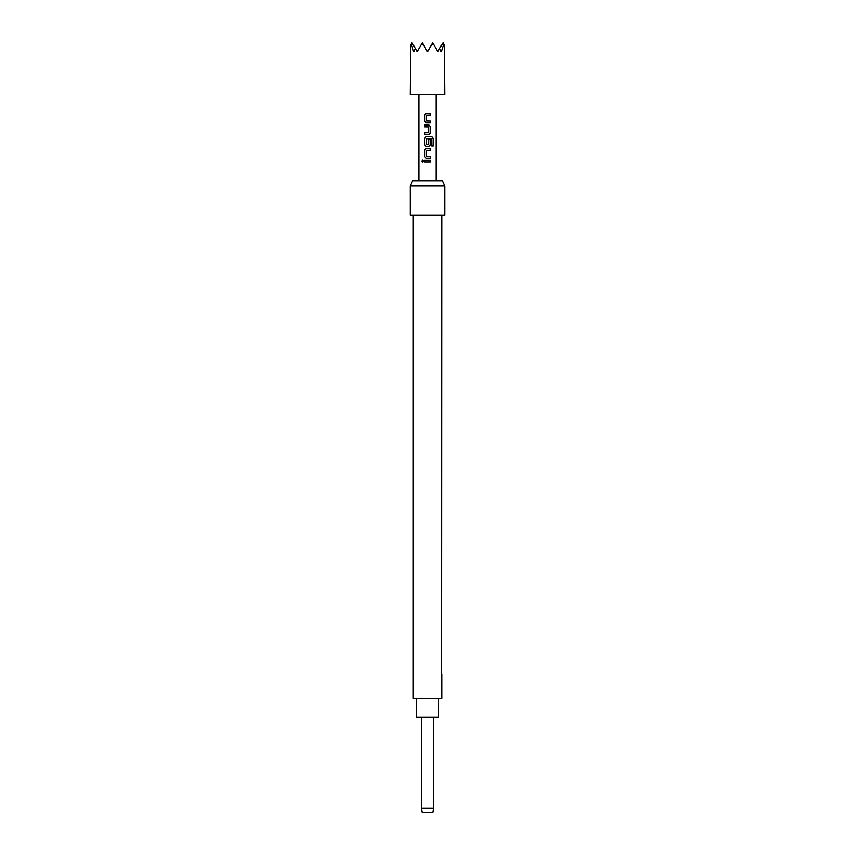 <?xml version="1.0" encoding="UTF-8"?>
<svg xmlns="http://www.w3.org/2000/svg" width="855" height="855" viewBox="0 0 855 855"><rect width="100%" height="100%" fill="white"/><g stroke="black" fill="none" stroke-linecap="round" stroke-linejoin="round"><path stroke-width="1.28" d="M422.787 160.077L421.953 161.2L422.787 162.311M423.706 161.2L422.733 160.067L421.846 161.2L422.733 162.322L423.706 161.2M433.538 808.338L432.844 812.25L422.156 812.25L421.462 808.338L433.538 808.338L433.538 717.356M438.711 698.375L438.711 717.356L416.289 717.356L416.289 698.375M427.5 51.717L431.401 44.962L433.367 43.958L437.856 51.717L439.705 48.511L441.298 51.717L443.724 43.958L444.311 44.962L444.75 94.51L410.25 94.51L410.689 44.962L411.276 43.958L413.702 51.717L415.295 48.511L417.144 51.717L421.633 43.958L423.599 44.962L427.5 51.717M410.25 185.952L412.655 180.779L442.345 180.779L444.75 185.952L410.25 185.952L410.25 215.278L444.75 215.278L444.75 185.952M441.736 215.278L441.533 673.9M441.736 674.381L441.736 698.375L413.264 698.375L413.264 215.278M430.418 113.191L426.25 113.191L424.614 114.88L424.614 121.218L426.25 122.906L430.418 122.906L430.418 121.1L426.367 120.972L426.367 115.115L430.418 114.998L430.418 113.191M428.772 124.958L424.614 124.958L424.614 126.775L428.654 126.893L428.654 132.749L424.614 132.878L424.614 134.684L428.772 134.684L430.418 132.995L430.418 126.658L428.772 124.958M431.786 136.736L426.25 136.736L424.614 138.425L424.614 144.773L426.25 146.462L428.772 146.462L430.418 144.773L430.418 139.579L428.654 139.579L428.654 144.73L426.367 144.73L426.485 138.745L431.572 138.745L431.679 146.034L433.154 146.034L433.154 138.425L431.786 136.736M430.418 148.514L426.25 148.514L424.614 150.202L424.614 156.54L426.25 158.239L430.418 158.239L430.418 156.422L426.367 156.305L426.367 150.448L430.418 150.32L430.418 148.514M430.418 160.291L424.614 160.291L424.614 162.097L430.418 162.097L430.418 160.291M439.705 48.511L443.029 42.75L443.724 43.958M411.276 43.958L411.971 42.75L415.295 48.511M431.401 44.962L432.673 42.75L433.367 43.958M421.633 43.958L422.327 42.75L423.599 44.962M430.354 162.097L430.354 160.291M424.668 160.291L424.668 162.097M424.614 156.54L426.271 158.239M424.614 150.202L424.668 156.54M426.271 148.514L424.668 150.202M430.354 150.32L430.354 148.514M430.354 158.239L430.354 156.422M433.047 146.034L433.154 138.425M433.047 138.425L431.7 136.736M426.271 136.736L424.614 138.425M424.668 138.425L424.614 144.773M424.668 144.773L426.271 146.462M428.75 146.462L430.418 144.773M430.354 144.773L430.354 139.579M424.668 124.958L424.668 126.775M430.418 126.658L428.75 124.958M430.418 132.995L430.354 126.658M428.75 134.684L430.354 132.995M424.668 132.878L424.668 134.684M424.614 121.218L426.271 122.906M424.614 114.88L424.668 121.218M426.271 113.191L424.668 114.88M430.354 114.998L430.354 113.191M430.354 122.906L430.354 121.1M436.125 94.51L436.125 180.779M418.875 94.51L418.875 180.779M421.462 808.338L421.462 717.356"/></g></svg>
